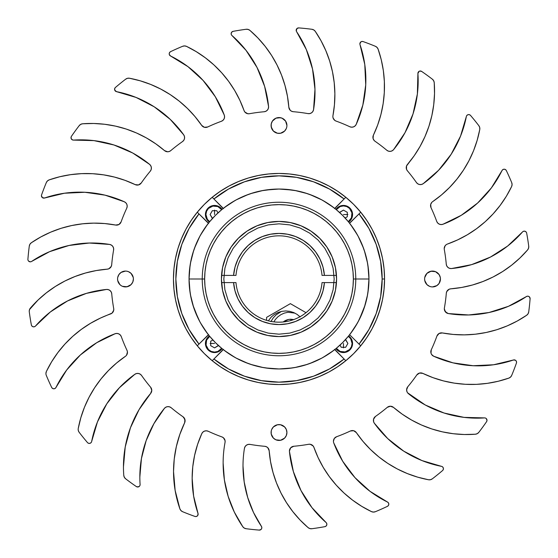 <?xml version="1.0" encoding="UTF-8"?>
<svg xmlns="http://www.w3.org/2000/svg" width="558" height="558" viewBox="0 0 558 558"><rect width="100%" height="100%" fill="white"/><g stroke="black" fill="none" stroke-linecap="round" stroke-linejoin="round"><path stroke-width="0.84" d="M336.062 286.686L336.46 282.599L324.435 282.599L322.984 290.962L320.006 298.907L315.605 306.161L309.934 312.473L303.189 317.628L295.607 321.443L287.454 323.786L279.007 324.575L270.553 323.786L262.399 321.443L254.818 317.628L248.073 312.473L242.402 306.161L238.001 298.907L235.023 290.962L233.572 282.599L235.978 282.599A43.175 43.175 0 0 0 279.007 322.175A43.175 43.175 0 0 0 322.029 282.599L324.435 282.599A45.575 45.575 0 0 1 279.007 324.575A45.575 45.575 0 0 1 233.572 282.599L221.547 282.599L221.945 286.686M222.858 291.729L224.49 297.512M226.332 302.241L229.073 307.66M231.751 311.894L235.553 316.763M238.922 320.327L243.713 324.484M247.571 327.232L253.346 330.538M257.377 332.352L264.373 334.681M267.986 335.504L279.007 336.572L290.021 335.504M293.634 334.681L300.629 332.352M304.661 330.538L310.436 327.232M314.293 324.484L319.085 320.327M322.454 316.763L326.256 311.894M328.934 307.66L331.675 302.241M333.517 297.512L335.149 291.729M221.945 271.314L221.547 275.401L233.572 275.401L235.023 267.038L238.001 259.093L242.402 251.839L248.073 245.527L254.818 240.372L262.399 236.557L270.553 234.214L279.007 233.425L287.454 234.214L295.607 236.557L303.189 240.372L309.934 245.527L315.605 251.839L320.006 259.093L322.984 267.038L324.435 275.401L322.029 275.401A43.175 43.175 0 0 0 279.007 235.825A43.175 43.175 0 0 0 235.978 275.401L233.572 275.401A45.575 45.575 0 0 1 279.007 233.425A45.575 45.575 0 0 1 324.435 275.401L336.46 275.401L336.062 271.314M335.149 266.271L333.517 260.488M331.675 255.759L328.934 250.34M326.256 246.106L322.454 241.237M319.085 237.673L314.293 233.516M310.436 230.768L304.661 227.462M300.629 225.648L293.634 223.319M290.021 222.496L279.007 221.428L267.986 222.496M264.373 223.319L257.377 225.648M253.346 227.462L247.571 230.768M243.713 233.516L238.922 237.673M235.553 241.237L231.751 246.106M229.073 250.34L226.332 255.759M224.49 260.488L222.858 266.271M359.282 319.588L365.085 305.114L367.227 296.549L368.524 287.816L368.957 279A89.957 89.957 0 0 0 279.007 189.043A89.957 89.957 0 0 0 189.05 279A89.957 89.957 0 0 1 279.007 189.043A89.957 89.957 0 0 1 368.957 279L355.767 279L368.957 279L368.524 270.184L367.227 261.451L365.085 252.886L362.114 244.578L358.334 236.599L353.8 229.024L348.541 221.931L342.612 215.395L336.069 209.466L328.983 204.207L321.408 199.666L313.429 195.893L305.114 192.922L296.556 190.773L284.887 189.239M356.318 324.979L353.988 328.69L356.318 324.986M354.295 328.223L354.7 327.602M203.956 328.599L209.466 336.069L215.395 342.605L221.938 348.534L229.031 353.793L236.599 358.334L244.578 362.107L252.893 365.078L261.458 367.227L270.184 368.524L279.007 368.957L287.823 368.524L296.556 367.227L305.114 365.078L313.429 362.107L321.408 358.334L328.983 353.793L336.069 348.534L342.612 342.605L348.541 336.069L353.737 329.074M199.98 321.98L202.275 325.956M198.481 319.092L199.485 321.059L198.481 319.092M283.987 189.183L282.181 189.099M274.759 189.148L277.828 189.05M277.835 189.05L273.008 189.246M274.766 189.148L273.281 189.225M284.999 189.246L284.545 189.218L284.999 189.246M273.022 189.246L261.458 190.773L252.893 192.922L244.578 195.893L236.599 199.666L229.031 204.207L221.938 209.466L215.395 215.395L209.466 221.931L204.207 229.024L199.673 236.599L195.9 244.578L192.922 252.886L190.78 261.451L189.483 270.184L189.05 279L202.24 279A76.76 76.76 0 0 1 279.007 202.24A76.76 76.76 0 0 1 355.767 279A76.76 76.76 0 0 0 279.007 202.24A76.76 76.76 0 0 0 202.24 279L204.64 279A74.36 74.36 0 0 1 279.007 204.64A74.36 74.36 0 0 1 353.367 279L355.767 279L353.367 279L353.005 271.711L351.938 264.492L350.166 257.412L347.704 250.542L344.586 243.944L340.833 237.687L336.488 231.828L331.585 226.415L326.179 221.519L320.32 217.167L314.056 213.421L307.458 210.296L300.588 207.841L293.508 206.069L286.296 204.995L279.007 204.64L271.718 204.995L264.499 206.069L257.419 207.841L250.549 210.296L243.951 213.421L237.687 217.167L231.828 221.519L226.422 226.415L221.519 231.828L217.174 237.687L213.421 243.944L210.303 250.542L207.841 257.412L206.069 264.492L205.002 271.711L204.64 279L205.002 286.289L206.069 293.508L207.841 300.588L210.303 307.458L213.421 314.056L217.174 320.313L221.519 326.172L226.422 331.585L231.828 336.481L237.687 340.833L243.951 344.579L250.549 347.704L257.419 350.159L264.499 351.931L271.718 353.005L279.007 353.36L286.296 353.005L293.508 351.931L300.588 350.159L307.458 347.704L314.056 344.579L320.32 340.833L326.179 336.481L331.585 331.585L336.488 326.172L340.833 320.313L344.586 314.056L347.704 307.458L350.166 300.588L351.938 293.508L353.005 286.289L353.367 279A74.36 74.36 0 0 1 279.007 353.36A74.36 74.36 0 0 1 204.64 279L202.24 279A76.76 76.76 0 0 0 279.007 355.76A76.76 76.76 0 0 0 355.767 279A76.76 76.76 0 0 1 279.007 355.76A76.76 76.76 0 0 1 202.24 279L189.05 279A89.957 89.957 0 0 0 279.007 368.957A89.957 89.957 0 0 0 368.957 279A89.957 89.957 0 0 1 279.007 368.957A89.957 89.957 0 0 1 189.05 279L189.483 287.816L190.78 296.549L192.922 305.114L198.285 318.702M336.572 279A57.572 57.572 0 0 1 279.007 336.572A57.572 57.572 0 0 1 221.435 279A57.572 57.572 0 0 1 279.007 221.428A57.572 57.572 0 0 1 336.572 279L335.47 290.23L332.191 301.034L326.869 310.987L319.713 319.706L310.987 326.869L301.034 332.191L290.237 335.463L279.007 336.572L267.77 335.463L256.973 332.191L247.02 326.869L238.294 319.706L231.138 310.987L225.816 301.034L222.537 290.23L221.435 279L222.537 267.77L225.816 256.966L231.138 247.013L238.294 238.294L247.02 231.131L256.973 225.809L267.77 222.537L279.007 221.428L290.237 222.537L301.034 225.809L310.987 231.131L319.713 238.294L326.869 247.013L332.191 256.966L335.47 267.77L336.572 279M199.018 320.159L199.659 321.387M199.68 321.422L203.37 327.699M354.637 327.699L358.989 320.159M283.457 189.155L279.07 189.043M278.965 189.043L274.55 189.155M357.483 322.956L358.522 321.059L357.49 322.956M198.725 319.588L199.562 321.199M355.272 326.702L354.7 327.595M223.179 349.531A10.553 10.553 0 0 1 222.014 350.919L212.207 360.719L204.374 353.632L197.281 345.793A105.546 105.546 0 0 1 173.454 279A105.546 105.546 0 0 0 197.281 345.793L198.99 344.091A103.146 103.146 0 0 1 198.99 213.909L197.281 212.207L204.374 204.368L212.207 197.281L213.916 198.983A103.146 103.146 0 0 1 344.091 198.983L345.8 197.281L353.639 204.368L360.726 212.207L359.017 213.909A103.146 103.146 0 0 1 382.153 279L384.553 279A105.546 105.546 0 0 1 197.281 345.793L207.088 335.993A10.553 10.553 0 0 1 208.469 334.828M334.828 208.469A10.553 10.553 0 0 1 335.993 207.081L345.8 197.281A105.546 105.546 0 0 1 384.553 279A105.546 105.546 0 0 0 360.726 212.207L359.017 213.909L368.915 228.452L376.197 244.46L380.654 261.479L382.153 279L380.654 296.521L376.197 313.54L368.915 329.548L359.017 344.091L360.726 345.793A105.546 105.546 0 0 0 384.553 279L382.153 279A103.146 103.146 0 0 1 359.017 344.091L360.726 345.793L353.639 353.632L345.8 360.719L335.993 350.919A10.553 10.553 0 0 1 334.828 349.531M350.919 222.007A10.553 10.553 0 0 1 349.538 223.172L359.017 213.909L350.919 222.007M208.469 223.172A10.553 10.553 0 0 1 207.088 222.007L197.281 212.207A105.546 105.546 0 0 1 345.8 197.281A105.546 105.546 0 0 0 212.207 197.281L222.014 207.081A10.553 10.553 0 0 1 223.179 208.469M197.281 212.207A105.546 105.546 0 0 0 173.454 279A105.546 105.546 0 0 1 197.281 212.207M349.538 334.828A10.553 10.553 0 0 1 350.919 335.993L349.538 334.828M334.681 349.322L344.091 359.017L329.555 368.915L313.54 376.197L296.528 380.647L279.007 382.146L261.479 380.647L244.467 376.197L228.452 368.915L213.916 359.017L212.207 360.719A105.546 105.546 0 0 0 345.8 360.719L344.091 359.017A103.146 103.146 0 0 1 213.916 359.017L223.326 349.322M208.685 334.681L198.99 344.091L189.092 329.548L181.81 313.54L177.353 296.521L175.854 279L177.353 261.479L181.81 244.46L189.092 228.452L198.99 213.909L208.685 223.319M223.326 208.678L213.916 198.983L228.452 189.085L244.467 181.803L261.479 177.353L279.007 175.854L296.528 177.353L313.54 181.803L329.555 189.085L344.091 198.983L334.681 208.678M359.017 344.091L350.919 335.993L359.017 344.091M199.924 321.875L194.477 309.781M193.647 307.388L190.445 294.805L193.647 307.388M194.477 248.219L199.924 236.125M207.52 224.393L200.482 235.113M193.647 250.612L190.445 263.195L193.647 250.612M190.069 265.482L189.05 279M189.05 279.133L190.069 292.518M200.482 322.887L207.52 333.607M358.083 236.125L363.53 248.219M364.36 250.612L367.562 263.195L364.36 250.612M363.53 309.781L358.083 321.875M321.875 358.083L309.781 363.523M307.395 364.36L294.805 367.555L307.395 364.36M248.226 363.523L236.132 358.083M224.4 350.487L235.12 357.525M250.612 364.36L263.202 367.555L250.612 364.36M265.489 367.931L278.986 368.957M279.139 368.957L292.518 367.931M322.887 357.525L333.614 350.487M350.487 333.607L357.525 322.887M364.36 307.388L367.562 294.805L364.36 307.388M367.938 292.518L368.957 279.014M368.957 278.867L367.938 265.482M357.525 235.113L350.487 224.393M333.614 207.513L322.887 200.475M321.875 199.917L309.781 194.477M307.395 193.64L294.805 190.445L307.395 193.64M292.518 190.069L279.021 189.043M278.867 189.043L265.489 190.069M263.202 190.445L250.612 193.64L263.202 190.445M248.226 194.477L236.132 199.917M235.12 200.475L224.4 207.513M334.179 279L333.119 268.238L329.973 257.887L324.875 248.345L318.018 239.989L309.655 233.125L300.12 228.027L289.769 224.888L279.007 223.828L268.238 224.888L257.894 228.027L248.352 233.125L239.989 239.989L233.132 248.345L228.034 257.887L224.895 268.238L223.835 279L224.895 289.762L228.034 300.113L233.132 309.655L239.989 318.011L248.352 324.875L257.894 329.973L268.238 333.112L279.007 334.172L289.769 333.112L300.12 329.973L309.655 324.875L318.018 318.011L324.875 309.655L329.973 300.113L333.119 289.762L334.179 279M212.047 360.587L220.368 366.759L229.247 372.081L238.615 376.51L248.366 380.005L258.41 382.516L268.656 384.037L279.007 384.546L289.351 384.037L299.597 382.516L309.641 380.005L319.392 376.51L328.76 372.081L337.639 366.759L345.96 360.587M360.594 345.96L366.759 337.639L372.088 328.753L376.517 319.392L380.005 309.641L382.523 299.59L384.043 289.344L384.553 279L384.043 268.656L382.523 258.41L380.005 248.359L376.517 238.608L372.088 229.247L366.759 220.361L360.594 212.04M345.96 197.413L337.639 191.241L328.76 185.919L319.392 181.489L309.641 177.995L299.597 175.484L289.351 173.963L279.007 173.454L268.656 173.963L258.41 175.484L248.366 177.995L238.615 181.489L229.247 185.919L220.368 191.241L212.047 197.413M197.413 212.04L191.248 220.361L185.919 229.247L181.489 238.608L178.002 248.359L175.484 258.41L173.963 268.656L173.454 279L173.963 289.344L175.484 299.59L178.002 309.641L181.489 319.392L185.919 328.753L191.248 337.639L197.413 345.96M300.183 316.923L297.093 314.384L293.571 312.501L289.741 311.343L285.766 310.946L281.79 311.343L277.961 312.501L274.438 314.384L271.348 316.923L268.293 320.829M270.895 321.631L273.155 317.997L276.077 314.879L281.455 311.413M294.952 313.136L287.97 312.264L284.308 313.115L280.876 314.67L277.821 316.86L275.247 319.608L273.957 321.882M266.584 320.355L266.584 317.383L290.376 303.643L306.021 312.682M271.09 125.48A7.917 7.917 0 0 1 279.007 117.564A7.917 7.917 0 0 1 286.917 125.48A7.917 7.917 0 0 1 279.007 133.397A7.917 7.917 0 0 1 271.09 125.48L271.69 128.507L273.406 131.074L271.237 127.022L271.237 123.932L272.423 121.079L271.69 122.446M117.564 279A7.917 7.917 0 0 1 125.48 271.083A7.917 7.917 0 0 1 133.397 279L133.243 277.459L133.397 279A7.917 7.917 0 0 1 125.48 286.917A7.917 7.917 0 0 1 117.564 279L117.717 280.541L117.564 279M271.09 432.52A7.917 7.917 0 0 1 279.007 424.603A7.917 7.917 0 0 1 286.917 432.52L286.317 429.493L284.601 426.926L286.317 429.493L286.917 432.52A7.917 7.917 0 0 1 279.007 440.436A7.917 7.917 0 0 1 271.09 432.52L271.237 430.978L271.237 434.068L273.406 438.121L271.69 435.554M424.61 279A7.917 7.917 0 0 1 432.527 271.083A7.917 7.917 0 0 1 440.443 279L440.29 277.459L440.443 279A7.917 7.917 0 0 1 432.527 286.917A7.917 7.917 0 0 1 424.61 279L424.764 280.541L424.61 279M446.128 244.753L445.103 245.806L444.217 248.582A4.799 4.799 0 0 0 444.294 249.426A167.916 167.916 0 0 1 446.267 264.199A167.916 167.916 0 0 0 444.294 249.426A4.799 4.799 0 0 1 447.425 244.055L457.651 239.884L467.423 234.73L476.644 228.641L485.23 221.686L476.644 228.641M431.006 207.653A167.916 167.916 0 0 1 436.733 221.414A167.916 167.916 0 0 0 431.006 207.653L430.692 204.458L431.006 207.653A4.799 4.799 0 0 1 432.638 201.654L441.441 194.979L432.638 201.654A112.73 112.73 0 0 0 479.761 129.512L479.713 127.51L478.855 125.703A4.799 4.799 0 0 1 479.761 129.512L477.181 140.253L473.568 150.695L468.943 160.725L463.363 170.26L456.876 179.202L449.546 187.467L441.441 194.979L449.546 187.467L456.876 179.202M406.524 169.297L407.361 170.741A167.916 167.916 0 0 1 416.456 182.557A167.916 167.916 0 0 0 407.361 170.741A4.799 4.799 0 0 1 407.389 164.526L406.531 165.984L406.524 169.297L406.531 165.984L414.162 155.801L407.389 164.526A112.73 112.73 0 0 0 434.229 82.647L434.522 93.688L433.726 104.709L431.864 115.597L428.942 126.248L424.987 136.571L420.048 146.447L414.162 155.801L420.048 146.447L424.987 136.571L428.942 126.248L431.864 115.597L433.726 104.709L434.522 93.688L434.229 82.647L433.664 80.722L432.366 79.201A4.799 4.799 0 0 1 434.229 82.647M419.191 71.278L417.907 73.398A2.399 2.399 0 0 0 417.914 73.565A2.399 2.399 0 0 1 421.667 71.424A251.874 251.874 0 0 1 432.366 79.201A251.874 251.874 0 0 0 421.667 71.424L419.797 71.054M374.969 141.209A167.916 167.916 0 0 1 386.813 150.262A167.916 167.916 0 0 0 374.969 141.209L374.111 140.442L374.969 141.209A4.799 4.799 0 0 1 373.386 135.196L377.668 125.013L380.933 114.46L383.151 103.635L380.933 114.46M360.147 42.729L360.893 41.878L359.875 43.838A2.399 2.399 0 0 0 360.008 44.612A2.399 2.399 0 0 1 363.077 41.571A251.874 251.874 0 0 1 375.429 46.314A4.799 4.799 0 0 1 378.115 49.16A112.73 112.73 0 0 1 373.386 135.196L373.051 138.419L374.111 140.442M333.74 119.314L333.091 118.003L334.751 120.368L336.035 121.065A167.916 167.916 0 0 1 349.817 126.75A167.916 167.916 0 0 0 336.035 121.065A4.799 4.799 0 0 1 332.952 115.673L334.451 104.723L334.877 93.688L334.214 82.661L332.477 71.745L329.68 61.059L332.477 71.745M313.561 109.661L312.899 111.426L311.601 112.793L309.885 113.56L308.002 113.609A167.916 167.916 0 0 0 293.215 111.691A167.916 167.916 0 0 1 308.002 113.609A4.799 4.799 0 0 0 313.561 109.661L314.97 89.294L313.561 109.661A108.266 108.266 0 0 0 296.584 31.632L296.277 30.997L296.584 31.632A2.399 2.399 0 0 1 298.76 27.907A251.874 251.874 0 0 1 311.915 29.288A4.799 4.799 0 0 1 315.256 31.339A112.73 112.73 0 0 1 332.952 115.673A4.799 4.799 0 0 0 332.868 116.552L333.091 118.003M246.015 50.318L257.043 67.504L264.645 86.448L268.558 106.487A108.266 108.266 0 0 0 231.961 35.51L246.015 50.318L231.961 35.51A2.399 2.399 0 0 1 233.098 31.346A251.874 251.874 0 0 1 246.169 29.274A4.799 4.799 0 0 1 249.921 30.397A112.73 112.73 0 0 1 288.842 107.276L287.454 96.311L285.005 85.541L281.518 75.058L277.012 64.972L271.551 55.368L265.169 46.349L257.935 38L249.921 30.397L248.164 29.435L246.169 29.274L248.164 29.435M169.297 54.489L170.546 55.981A2.399 2.399 0 0 1 170.567 51.664A251.874 251.874 0 0 1 182.654 46.286A4.799 4.799 0 0 1 186.567 46.391A112.73 112.73 0 0 1 244.055 110.582L244.885 112.046L247.745 113.713L244.885 112.046L244.055 110.582L239.884 100.349L234.73 90.577L228.647 81.356L221.686 72.777L228.647 81.356M114.585 89.301L114.802 88.297L114.725 90.11L116.517 91.651A2.399 2.399 0 0 1 115.422 87.473A251.874 251.874 0 0 1 125.703 79.152A4.799 4.799 0 0 1 129.512 78.246A112.73 112.73 0 0 1 201.661 125.362L194.979 116.559L201.661 125.362A4.799 4.799 0 0 0 207.653 126.994A167.916 167.916 0 0 1 221.421 121.267A167.916 167.916 0 0 0 207.653 126.994L204.354 127.28L201.661 125.362M132.699 152.997L113.923 144.975L132.699 152.997L149.635 164.401A108.266 108.266 0 0 0 73.565 140.093L72.603 139.96L73.565 140.093A2.399 2.399 0 0 1 71.424 136.34A251.874 251.874 0 0 1 79.201 125.641A4.799 4.799 0 0 1 82.647 123.778A112.73 112.73 0 0 1 164.526 150.618L155.801 143.845L164.526 150.618A4.799 4.799 0 0 0 170.748 150.639A167.916 167.916 0 0 1 182.557 141.544A167.916 167.916 0 0 0 170.748 150.639L169.29 151.483L170.748 150.639M70.608 174.661L81.608 173.643L70.608 174.661L59.755 176.746L49.167 179.885L47.451 180.925L46.321 182.578A251.874 251.874 0 0 0 41.578 194.923A2.399 2.399 0 0 0 41.438 195.725L42.443 197.678L44.619 197.992A2.399 2.399 0 0 1 41.578 194.923A251.874 251.874 0 0 1 46.321 182.578A4.799 4.799 0 0 1 49.167 179.885A112.73 112.73 0 0 1 135.203 184.621L125.02 180.339L114.467 177.074L103.642 174.856L114.467 177.074M31.06 261.702L31.639 261.423A2.399 2.399 0 0 1 27.907 259.24A251.874 251.874 0 0 1 29.288 246.085A4.799 4.799 0 0 1 31.346 242.751A112.73 112.73 0 0 1 115.673 225.055L104.73 223.556L93.688 223.13L82.661 223.793L71.752 225.53L82.661 223.793M50.325 311.985L67.504 300.964L86.455 293.355L106.494 289.449A108.266 108.266 0 0 0 35.517 326.039L50.325 311.985L35.517 326.039A2.399 2.399 0 0 1 31.353 324.902A251.874 251.874 0 0 1 29.281 311.838A4.799 4.799 0 0 1 30.397 308.086A112.73 112.73 0 0 1 107.276 269.165L96.318 270.546L85.541 272.995L75.065 276.489L64.972 280.988L55.375 286.456L46.356 292.838L38 300.071L29.539 309.544L30.397 308.086M57.865 352.579L64.923 344.084L57.865 352.579L51.671 361.73L46.398 371.44L45.923 373.518A4.799 4.799 0 0 0 46.286 375.353A251.874 251.874 0 0 0 51.671 387.433L52.55 388.431L53.819 388.8L55.096 388.445L55.988 387.461A2.399 2.399 0 0 1 51.671 387.433A251.874 251.874 0 0 1 46.286 375.353A4.799 4.799 0 0 1 46.398 371.44A112.73 112.73 0 0 1 110.582 313.945L112.046 313.122L113.713 310.255L112.046 313.122L100.356 318.116L90.584 323.27L81.363 329.359L72.784 336.314L81.363 329.359M138.426 373.469L140.184 374.146L141.551 375.443A167.916 167.916 0 0 0 150.646 387.259L151.776 390.37L150.646 387.259A167.916 167.916 0 0 1 141.551 375.443A4.799 4.799 0 0 0 134.827 374.299L119.433 387.712L134.827 374.299L136.543 373.525L138.426 373.469L136.543 373.525L134.827 374.299A108.266 108.266 0 0 0 91.658 441.483L97.455 421.911L106.822 403.769L97.455 421.911L91.658 441.483A2.399 2.399 0 0 1 87.48 442.578A251.874 251.874 0 0 1 79.159 432.297A4.799 4.799 0 0 1 78.246 428.488A112.73 112.73 0 0 1 125.369 356.346L116.566 363.021L125.369 356.346A4.799 4.799 0 0 0 127.001 350.347A167.916 167.916 0 0 1 121.274 336.586A167.916 167.916 0 0 0 127.001 350.347L127.44 351.972L126.568 355.167M123.457 466.865A112.73 112.73 0 0 1 150.618 393.474L139.019 409.712L130.467 427.735L125.222 446.993L123.457 466.865A112.73 112.73 0 0 0 123.778 475.353A112.73 112.73 0 0 1 123.457 466.865M137.603 486.995L139.423 486.276L138.265 486.932L136.347 486.576A251.874 251.874 0 0 1 125.641 478.799A251.874 251.874 0 0 0 136.347 486.576A2.399 2.399 0 0 0 140.093 484.435L140.051 485.104L140.093 484.435A108.266 108.266 0 0 1 164.408 408.372A4.799 4.799 0 0 1 171.194 407.738A167.916 167.916 0 0 0 183.038 416.791A4.799 4.799 0 0 1 184.621 422.804L179.822 434.445L176.349 446.553L179.822 434.445M196.256 516.506L195.586 516.562L196.883 516.269L197.825 515.334L197.999 513.388A2.399 2.399 0 0 1 194.93 516.429A251.874 251.874 0 0 1 182.578 511.686A4.799 4.799 0 0 1 179.892 508.84A112.73 112.73 0 0 1 184.621 422.804L184.935 419.504L183.038 416.791A167.916 167.916 0 0 1 171.194 407.738L169.541 406.831L167.665 406.636L165.865 407.18L167.665 406.636M193.626 496.083L192.154 478.29L192.761 466.802L194.589 455.44L192.761 466.802L192.154 478.29L193.626 496.083L197.999 513.388A108.266 108.266 0 0 1 201.794 433.622A4.799 4.799 0 0 1 208.19 431.25L206.355 430.811L204.5 431.104L202.896 432.094L201.794 433.622L197.609 444.342L201.794 433.622L202.896 432.094L204.5 431.104L206.355 430.811L208.19 431.25A167.916 167.916 0 0 0 221.972 436.935A4.799 4.799 0 0 1 225.055 442.327L225.076 440.646L225.055 442.327A112.73 112.73 0 0 0 223.13 463.098A112.73 112.73 0 0 1 225.055 442.327M261.828 527.631L261.423 526.368A108.266 108.266 0 0 1 244.446 448.339A4.799 4.799 0 0 1 250.005 444.391A167.916 167.916 0 0 0 264.792 446.309A4.799 4.799 0 0 1 269.165 450.725L270.553 461.689L273.001 472.459L276.489 482.942L280.995 493.028L286.463 502.632L292.838 511.651L300.071 520L308.086 527.603A112.73 112.73 0 0 1 269.165 450.725L267.791 447.711L266.417 446.749L267.791 447.711M324.909 526.654A251.874 251.874 0 0 1 311.838 528.726A251.874 251.874 0 0 0 324.909 526.654L325.544 526.438L324.909 526.654A2.399 2.399 0 0 0 326.046 522.49L311.992 507.682L326.046 522.49A108.266 108.266 0 0 1 289.449 451.513A4.799 4.799 0 0 1 293.801 446.26A167.916 167.916 0 0 0 308.581 444.287A4.799 4.799 0 0 1 313.952 447.418L313.122 445.954L310.262 444.287L313.122 445.954L313.952 447.418L318.123 457.651L323.277 467.423L329.359 476.644L336.321 485.223L329.359 476.644M370.052 491.347L354.958 477.606L342.71 461.271L354.958 477.606L370.052 491.347L387.461 502.019A2.399 2.399 0 0 1 387.44 506.336L388.431 505.457L388.807 504.181L388.445 502.904L387.461 502.019A108.266 108.266 0 0 1 333.747 442.926A4.799 4.799 0 0 1 336.586 436.733A167.916 167.916 0 0 0 350.354 431.006A4.799 4.799 0 0 1 356.353 432.638L363.028 441.441L356.353 432.638A112.73 112.73 0 0 0 428.495 479.754L430.497 479.706L432.304 478.848A4.799 4.799 0 0 1 428.495 479.754L417.754 477.181L407.312 473.561L397.275 468.943L387.74 463.363L378.798 456.876L370.533 449.546L363.028 441.441L370.533 449.546L378.798 456.876M442.585 470.527A251.874 251.874 0 0 1 432.304 478.848A251.874 251.874 0 0 0 442.585 470.527L443.024 470.024L442.585 470.527A2.399 2.399 0 0 0 441.49 466.349L421.911 460.552L403.769 451.178L421.911 460.552L441.49 466.349A108.266 108.266 0 0 1 374.306 423.173A4.799 4.799 0 0 1 375.45 416.456L373.546 419.239L373.637 421.848L374.306 423.173L387.712 438.574L374.306 423.173L373.637 421.848L373.546 419.239L375.45 416.456A167.916 167.916 0 0 0 387.259 407.361A4.799 4.799 0 0 1 393.481 407.382L402.206 414.155L393.481 407.382A112.73 112.73 0 0 0 475.36 434.222L464.319 434.515L453.298 433.726L442.41 431.857L431.752 428.935L421.436 424.987L411.553 420.041L402.206 414.155L411.553 420.041L421.436 424.987L431.752 428.935L442.41 431.857L453.298 433.726L464.319 434.515L475.36 434.222L477.278 433.657L478.806 432.359A4.799 4.799 0 0 1 475.36 434.222M487.001 420.404L486.276 418.584L487.001 420.404L486.583 421.66A251.874 251.874 0 0 1 478.806 432.359A251.874 251.874 0 0 0 486.583 421.66A2.399 2.399 0 0 0 484.442 417.907L464.033 417.377L444.084 413.025L464.033 417.377L484.442 417.907A108.266 108.266 0 0 1 408.372 393.599A4.799 4.799 0 0 1 407.738 386.806A167.916 167.916 0 0 0 416.791 374.962A4.799 4.799 0 0 1 422.804 373.379L432.987 377.661L443.54 380.926L454.365 383.144L443.54 380.926M516.513 361.751L516.562 362.421L516.276 361.124L515.341 360.182L513.388 360.008A108.266 108.266 0 0 1 433.629 356.206A4.799 4.799 0 0 1 431.257 349.817A167.916 167.916 0 0 0 436.935 336.035A4.799 4.799 0 0 1 442.334 332.945L453.277 334.444L464.319 334.87L475.346 334.207L486.255 332.47L475.346 334.207M527.631 296.172L526.368 296.577A108.266 108.266 0 0 1 448.339 313.561A4.799 4.799 0 0 1 444.398 307.995A167.916 167.916 0 0 0 446.316 293.215A167.916 167.916 0 0 1 444.398 307.995A4.799 4.799 0 0 0 444.321 308.825L445.465 311.929L448.339 313.561L468.706 314.97L488.975 312.529L508.429 306.321L488.975 312.529L468.706 314.97L448.339 313.561L446.756 313.003L444.614 310.478M507.682 246.015L490.503 257.036L471.552 264.645L451.513 268.551A108.266 108.266 0 0 0 522.49 231.961L507.682 246.015L522.49 231.961A2.399 2.399 0 0 1 526.661 233.098A251.874 251.874 0 0 1 528.726 246.162A4.799 4.799 0 0 1 527.61 249.914A112.73 112.73 0 0 1 450.731 288.835L461.689 287.454L472.466 285.005L482.942 281.511L493.035 277.012L502.632 271.544L511.651 265.162L520.007 257.929L527.61 249.914L528.565 248.157L528.726 246.162L528.565 248.157M508.429 306.321L526.368 296.577A2.399 2.399 0 0 1 530.1 298.76A251.874 251.874 0 0 1 528.719 311.915A4.799 4.799 0 0 1 526.661 315.249A112.73 112.73 0 0 1 442.334 332.945L439.069 333.496L436.935 336.035A167.916 167.916 0 0 1 431.257 349.817L431.006 353.193L431.571 354.442L433.629 356.206L452.936 362.84L433.629 356.206L431.571 354.442M452.936 362.84L473.149 365.727L493.537 364.772L513.388 360.008A2.399 2.399 0 0 1 516.429 363.077A251.874 251.874 0 0 1 511.686 375.422A4.799 4.799 0 0 1 508.847 378.115A112.73 112.73 0 0 1 422.804 373.379L419.511 373.065L416.791 374.962A167.916 167.916 0 0 1 407.738 386.806L406.622 389.889L407.082 391.939M387.259 407.361L390.377 406.224L387.259 407.361A167.916 167.916 0 0 1 375.45 416.456M356.353 432.638L353.653 430.72L350.354 431.006A167.916 167.916 0 0 1 336.586 436.733L334.305 438.49L333.433 441.239A4.799 4.799 0 0 0 333.747 442.926L342.71 461.271M375.353 511.714L373.386 512.077L375.353 511.714A251.874 251.874 0 0 0 387.44 506.336A251.874 251.874 0 0 1 375.353 511.714A4.799 4.799 0 0 1 371.44 511.609A112.73 112.73 0 0 1 313.952 447.418M310.262 444.287L308.581 444.287A167.916 167.916 0 0 1 293.801 446.26L290.683 447.802L289.428 451.038L290.683 447.802M311.838 528.726A4.799 4.799 0 0 1 308.086 527.603L309.843 528.565L311.838 528.726L309.843 528.565M266.417 446.749L264.792 446.309A167.916 167.916 0 0 1 250.005 444.391L248.122 444.44L246.406 445.207L245.108 446.574L244.446 448.339A108.266 108.266 0 0 0 243.002 465.951L244.188 481.917L247.71 497.534L244.188 481.917L243.002 465.951M247.71 497.534L253.499 512.46L261.423 526.368A2.399 2.399 0 0 1 259.247 530.093A251.874 251.874 0 0 1 246.092 528.712A4.799 4.799 0 0 1 242.751 526.661A112.73 112.73 0 0 1 223.13 463.098L224.386 479.922L223.13 463.098M225.076 440.646L223.43 437.772L221.972 436.935A167.916 167.916 0 0 1 208.19 431.25M125.641 478.799A4.799 4.799 0 0 1 123.778 475.353L124.343 477.278L125.641 478.799M150.646 387.259A4.799 4.799 0 0 1 150.618 393.474L151.776 390.37M66.653 370.052L80.401 354.951L96.729 342.703L80.401 354.951L66.653 370.052L55.988 387.461A108.266 108.266 0 0 1 115.074 333.74A4.799 4.799 0 0 1 121.274 336.586L120.291 334.974L118.763 333.872L116.936 333.433L115.074 333.74L116.936 333.433L118.763 333.872L120.291 334.974M113.713 310.255L113.713 308.574A167.916 167.916 0 0 1 111.739 293.801A167.916 167.916 0 0 0 113.713 308.574A4.799 4.799 0 0 1 110.582 313.945M111.209 291.987L110.024 290.53L108.364 289.63L106.494 289.449A4.799 4.799 0 0 1 111.739 293.801L111.209 291.987L111.739 293.801M111.258 266.41L111.691 264.785A167.916 167.916 0 0 1 113.609 250.005A167.916 167.916 0 0 0 111.691 264.785A4.799 4.799 0 0 1 107.276 269.165L108.908 268.747L111.258 266.41L110.289 267.784M109.668 244.439A4.799 4.799 0 0 1 113.609 250.005L113.567 248.122L112.8 246.399L111.426 245.108L109.668 244.439L89.301 243.03L69.032 245.471L89.301 243.03L109.668 244.439A108.266 108.266 0 0 0 31.639 261.423L49.578 251.679L69.032 245.471M121.072 221.965A4.799 4.799 0 0 1 115.673 225.055L118.938 224.504L121.072 221.965A167.916 167.916 0 0 1 126.75 208.183L127.196 206.355L126.903 204.493L125.913 202.889L124.378 201.794A4.799 4.799 0 0 1 126.75 208.183A167.916 167.916 0 0 0 121.072 221.965M105.071 195.161L84.858 192.273L64.47 193.228L44.619 197.992A108.266 108.266 0 0 1 124.378 201.794L105.071 195.161L124.378 201.794L125.913 202.889L126.903 204.493L127.196 206.355L126.75 208.183M141.216 183.038A4.799 4.799 0 0 1 135.203 184.621L138.496 184.935L141.216 183.038A167.916 167.916 0 0 1 150.269 171.194A167.916 167.916 0 0 0 141.216 183.038L138.496 184.935L136.822 185.068M149.635 164.401A4.799 4.799 0 0 1 150.269 171.194L151.169 169.541L151.364 167.665L150.827 165.859L149.635 164.401M136.096 97.448L154.238 106.822L136.096 97.448L116.517 91.651A108.266 108.266 0 0 1 183.701 134.827A4.799 4.799 0 0 1 182.557 141.544L183.854 140.184L184.531 138.426L184.475 136.543L183.701 134.827L170.295 119.426L183.701 134.827L184.475 136.543M187.955 66.653L203.049 80.394L215.297 96.729L203.049 80.394L187.955 66.653L170.546 55.981A108.266 108.266 0 0 1 224.267 115.074A4.799 4.799 0 0 1 221.421 121.267L223.026 120.284L224.135 118.763L224.567 116.929L224.267 115.074L224.567 116.929L224.135 118.763M247.745 113.713L249.426 113.713A167.916 167.916 0 0 1 264.206 111.739A167.916 167.916 0 0 0 249.426 113.713A4.799 4.799 0 0 1 244.055 110.582M266.013 111.209L267.477 110.024L268.37 108.364L268.558 106.487A4.799 4.799 0 0 1 264.206 111.739L266.013 111.209L264.206 111.739M291.59 111.251L293.215 111.691A4.799 4.799 0 0 1 288.842 107.276L290.216 110.289L291.59 111.251L290.216 110.289M362.846 105.071L365.734 84.858L364.779 64.463L360.008 44.612A108.266 108.266 0 0 1 356.213 124.378A4.799 4.799 0 0 1 349.817 126.75L351.652 127.189L353.514 126.896L355.111 125.906L356.213 124.378L362.846 105.071L356.213 124.378L355.111 125.906L353.514 126.896L351.652 127.189L349.817 126.75M413.025 113.923L405.003 132.692L393.599 149.628A4.799 4.799 0 0 1 386.813 150.262L388.466 151.169L390.342 151.364L392.141 150.82L393.599 149.628A108.266 108.266 0 0 0 417.914 73.565L417.377 93.974L413.025 113.923L417.377 93.974M478.855 125.703A251.874 251.874 0 0 0 470.527 115.422A251.874 251.874 0 0 1 478.855 125.703A251.874 251.874 0 0 0 470.527 115.422L470.024 114.976L470.527 115.422A2.399 2.399 0 0 0 466.349 116.517L460.552 136.089L451.185 154.231L460.552 136.089L466.349 116.517A108.266 108.266 0 0 1 423.18 183.701A4.799 4.799 0 0 1 416.456 182.557L417.823 183.854L419.581 184.531L421.464 184.475L423.18 183.701L438.581 170.288L423.18 183.701L421.464 184.475M491.354 187.948L477.613 203.049L461.278 215.297L477.613 203.049L491.354 187.948L502.019 170.539A2.399 2.399 0 0 1 506.336 170.567L505.457 169.569L504.188 169.2L502.911 169.555L502.019 170.539A108.266 108.266 0 0 1 442.933 224.26A4.799 4.799 0 0 1 436.733 221.414L437.716 223.026L439.244 224.128L441.071 224.567L442.933 224.26L441.071 224.567L439.244 224.128M511.721 182.647L512.084 184.614L511.721 182.647A251.874 251.874 0 0 0 506.336 170.567A251.874 251.874 0 0 1 511.721 182.647A4.799 4.799 0 0 1 511.609 186.56A112.73 112.73 0 0 1 447.425 244.055M446.798 266.013L447.983 267.47L449.643 268.37L451.513 268.551A4.799 4.799 0 0 1 446.267 264.199L446.798 266.013L446.267 264.199M522.999 231.521L524.269 231.138L525.545 231.486L524.269 231.138L522.999 231.521M526.445 232.463L525.545 231.486M447.718 290.216L446.749 291.59L449.099 289.253L450.731 288.835A4.799 4.799 0 0 0 446.316 293.215L446.749 291.59M528.3 296.242L529.444 296.912L528.3 296.242M526.661 315.249L517.245 321.024L507.306 325.851L496.948 329.68L486.255 332.47L496.948 329.68L507.306 325.851L517.245 321.024L526.661 315.249L528.049 313.798L528.719 311.915A251.874 251.874 0 0 0 530.1 298.76L529.444 296.912M516.562 362.421L516.429 363.077L516.562 362.421M487.406 383.339L476.399 384.357L465.351 384.295L476.399 384.357L487.406 383.339L498.252 381.254L508.847 378.115L510.556 377.075L511.686 375.422A251.874 251.874 0 0 0 516.429 363.077M485.104 417.956L485.739 418.186L485.104 417.956M443.087 467.471L443.422 468.755L443.087 467.471L442.117 466.565M373.386 512.077L371.44 511.609L361.73 506.336L371.44 511.609L373.386 512.077M352.586 500.142L344.084 493.084L336.321 485.223L344.084 493.084L352.586 500.142L361.73 506.336M289.449 451.513L293.362 471.552L300.964 490.496L293.362 471.552L289.449 451.513A4.799 4.799 0 0 1 289.428 451.038M326.486 522.992L326.869 524.262L326.521 525.545L326.869 524.262L326.486 522.992M261.758 528.293L261.088 529.437L261.758 528.293M195.586 516.562L194.93 516.429L195.586 516.562M175.142 490.461L173.538 471.545L174.242 458.969L173.538 471.545L175.142 490.461L179.892 508.84L180.931 510.549L182.578 511.686A251.874 251.874 0 0 0 194.93 516.429M164.408 408.372L153.903 423.689L146.168 440.576L153.903 423.689L164.408 408.372L165.865 407.18M140.051 485.104L139.814 485.732L140.051 485.104M90.529 443.087L89.245 443.422L90.529 443.087L91.442 442.117M87.983 443.024L89.245 443.422M79.159 432.297L78.42 430.922L79.159 432.297A251.874 251.874 0 0 0 87.48 442.578M101.131 378.798L108.461 370.533L116.566 363.021L108.461 370.533L101.131 378.798L94.644 387.74L89.064 397.275L84.439 407.305L80.826 417.747L78.246 428.488A4.799 4.799 0 0 0 78.162 429.381L78.42 430.922M64.923 344.084L72.784 336.314L64.923 344.084M35.008 326.479L33.738 326.862L32.462 326.514L33.738 326.862L35.008 326.479M31.562 325.537L32.462 326.514M29.239 311.211L29.539 309.544L29.239 311.211A4.799 4.799 0 0 0 29.281 311.838A251.874 251.874 0 0 0 31.353 324.902M28.646 261.165L30.425 261.828M27.984 260.07L28.242 260.663M31.346 242.751L40.762 236.976L50.701 232.149L61.066 228.32L71.752 225.53L61.066 228.32L50.701 232.149L40.762 236.976L31.346 242.751L29.958 244.202L29.288 246.085A251.874 251.874 0 0 0 27.907 259.24A2.399 2.399 0 0 0 27.9 259.428M81.608 173.643L92.656 173.705L81.608 173.643M113.923 144.975L93.974 140.623L113.923 144.975M71.005 137.7L71.11 136.989L71.201 138.656L72.603 139.96M82.647 123.778L93.695 123.485L104.709 124.274L115.604 126.143L126.254 129.065L136.571 133.013L146.454 137.959L155.801 143.845L146.454 137.959L136.571 133.013L126.254 129.065L115.604 126.143L104.709 124.274L93.695 123.485L82.647 123.778L80.729 124.343L79.201 125.641A251.874 251.874 0 0 0 71.424 136.34L71.11 136.989M167.63 151.776L169.29 151.483L167.63 151.776L164.526 150.618M114.802 88.297L115.422 87.473L114.802 88.297M179.209 101.124L187.474 108.454L194.979 116.559L187.474 108.454L179.209 101.124L170.267 94.637L160.732 89.057L150.695 84.439L140.253 80.819L129.512 78.246L127.51 78.294L125.703 79.152A251.874 251.874 0 0 0 115.422 87.473M182.654 46.286L184.621 45.923L186.567 46.391L196.276 51.664L186.567 46.391L184.621 45.923L182.654 46.286A251.874 251.874 0 0 0 170.567 51.664L169.569 52.55L169.2 53.833M205.421 57.858L213.923 64.916L221.686 72.777L213.923 64.916L205.421 57.858L196.276 51.664M231.354 34.701L231.138 33.703L231.354 34.701M314.97 89.294L312.529 69.025L314.97 89.294M296.277 30.997L296.947 28.535L296.277 30.997M315.256 31.339L321.031 40.755L325.851 50.694L329.68 61.059L325.851 50.694L321.031 40.755L315.256 31.339L313.805 29.958L311.915 29.288A251.874 251.874 0 0 0 298.76 27.907L296.947 28.535M360.893 41.878L361.947 41.459L360.893 41.878M383.346 70.601L384.364 81.601L384.295 92.649L384.364 81.601L383.346 70.601L381.26 59.755L378.115 49.16L377.075 47.451L375.429 46.314A251.874 251.874 0 0 0 363.077 41.571L361.947 41.459M467.478 114.913L468.762 114.578L467.478 114.913L466.572 115.883M512.084 184.614L511.609 186.56L506.343 196.27L511.609 186.56L512.084 184.614M500.142 205.421L493.084 213.916L485.23 221.686L493.084 213.916L500.142 205.421L506.343 196.27M277.459 133.243L280.548 133.243L277.459 133.243L273.406 131.074M284.601 131.074L286.317 128.507L284.601 131.074L280.548 133.243M286.77 127.022L286.317 128.507M286.317 122.446L285.584 121.079L286.917 125.48M280.548 117.717L275.973 118.163L279.007 117.564L282.034 118.163L285.584 121.079M118.903 283.401L119.886 284.601L117.717 280.541M121.086 285.584L119.886 284.601M125.48 286.917L128.507 286.317L131.081 284.601L127.029 286.763L122.453 286.317M133.243 280.541L133.397 279L132.797 282.027L131.081 284.601M131.081 273.399L128.507 271.683L131.081 273.399L133.243 277.459M127.029 271.237L128.507 271.683M122.453 271.683L121.086 272.416L125.48 271.083M277.459 440.283L280.548 440.283L275.973 439.837L273.406 438.121M285.584 436.921L286.317 435.554L284.601 438.121L280.548 440.283M280.548 424.757L277.459 424.757L280.548 424.757L284.601 426.926M273.406 426.926L271.69 429.493L273.406 426.926L277.459 424.757M426.926 284.601L429.5 286.317L426.926 284.601L424.764 280.541M430.978 286.763L429.5 286.317M435.554 286.317L436.921 285.584L432.527 286.917M440.29 280.541L440.443 279L439.111 283.401L436.921 285.584M436.921 272.416L435.554 271.683L439.111 274.599L440.29 277.459M432.527 271.083L429.5 271.683L426.926 273.399L430.978 271.237L435.554 271.683M528.726 246.162A251.874 251.874 0 0 0 526.661 233.098M461.278 215.297L442.933 224.26M430.692 204.458L431.766 202.421M470.024 114.976L468.762 114.578M451.185 154.231L438.581 170.288M383.151 103.635L384.295 92.649M296.584 31.632L306.328 49.571L312.529 69.025M246.169 29.274A251.874 251.874 0 0 0 233.098 31.346L231.696 32.169L231.138 33.703M215.297 96.729L224.267 115.074M154.238 106.822L170.295 119.426M73.565 140.093L93.974 140.623M103.642 174.856L92.656 173.705M96.729 342.703L115.074 333.74M106.822 403.769L119.433 387.712M139.423 486.276L139.814 485.732M140.093 484.435A108.266 108.266 0 0 1 139.842 477.041L141.439 458.536L146.168 440.576M183.038 416.791L184.231 417.977L185.075 421.178M176.349 446.553L174.242 458.969M194.589 455.44L197.609 444.342M224.386 479.922L228.145 496.362L234.311 512.063L242.751 526.661L244.202 528.042L246.092 528.712A251.874 251.874 0 0 0 259.247 530.093L261.088 529.437M325.544 526.438L326.521 525.545M311.992 507.682L300.964 490.496M443.024 470.024L443.422 468.755M403.769 451.178L387.712 438.574M390.377 406.224L393.481 407.382M486.276 418.584L485.739 418.186M444.084 413.025L425.308 405.003L407.633 392.839M416.791 374.962L419.511 373.065L421.185 372.932M454.365 383.144L465.351 384.295M272.423 121.079L275.973 118.163M117.717 277.459L118.903 274.599L121.086 272.416M286.917 432.52L286.317 435.554M271.237 430.978L271.69 429.493M424.764 277.459L426.926 273.399M290.92 319.253A12.234 12.234 0 0 0 283.227 321.973L288.535 319.483L290.92 319.253L290.92 320.501L290.92 319.253L293.752 319.581M348.255 221.721L351.435 217.85L351.931 212.863L349.566 208.441L346.762 206.565L343.456 205.909L343.456 205.428A9.116 9.116 0 0 1 348.631 222.049A9.116 9.116 0 0 0 343.456 205.428L343.456 205.909A8.635 8.635 0 0 1 348.325 221.679M339.62 212.535L343.456 210.115L339.62 212.326L343.456 210.115L347.299 212.326L347.299 216.762L347.299 212.326L347.299 216.762L345.13 218.011M336.328 209.675A8.635 8.635 0 0 1 343.456 205.909L340.157 206.565L336.279 209.745M343.456 205.428A9.116 9.116 0 0 0 335.958 209.369A9.116 9.116 0 0 1 343.456 205.428M343.456 214.544L347.892 214.544L343.456 214.544M221.728 209.745L217.85 206.565L212.863 206.076L208.441 208.441L206.572 211.238L205.916 214.544L205.435 214.544A9.116 9.116 0 0 1 222.049 209.369A9.116 9.116 0 0 0 205.435 214.544L205.916 214.544A8.635 8.635 0 0 1 221.679 209.675M212.542 218.38L210.115 214.544L212.333 218.38L210.115 214.544L212.333 210.708L210.115 214.544L212.333 210.708L216.762 210.708L218.018 212.877M209.682 221.679A8.635 8.635 0 0 1 205.916 214.544L207.367 219.343L209.752 221.721M205.435 214.544A9.116 9.116 0 0 0 209.376 222.049A9.116 9.116 0 0 1 205.435 214.544M214.551 214.544L214.551 210.115L214.551 214.544M209.752 336.279L206.572 340.15L206.076 345.137L208.441 349.559L211.245 351.435L214.551 352.091L214.551 352.572A9.116 9.116 0 0 1 209.376 335.951A9.116 9.116 0 0 0 214.551 352.572L214.551 352.091A8.635 8.635 0 0 1 209.682 336.321M218.387 345.465L214.551 347.885L218.387 345.674L214.551 347.885L210.708 345.674L210.708 341.238L210.708 345.674L210.708 341.238L212.877 339.989M221.679 348.325A8.635 8.635 0 0 1 214.551 352.091L217.85 351.435L221.728 348.255M214.551 352.572A9.116 9.116 0 0 0 222.049 348.631A9.116 9.116 0 0 1 214.551 352.572M214.551 343.456L210.115 343.456L214.551 343.456M336.279 348.255L340.157 351.435L345.144 351.924L349.566 349.559L351.435 346.762L352.098 343.456L352.572 343.456A9.116 9.116 0 0 1 335.958 348.631A9.116 9.116 0 0 0 352.572 343.456L352.098 343.456A8.635 8.635 0 0 1 336.328 348.325M345.465 339.62L347.892 343.456L345.674 339.62L347.892 343.456L345.674 347.292L347.892 343.456L345.674 347.292L341.245 347.292L345.674 347.292L341.245 347.292L339.989 345.123M348.325 336.321A8.635 8.635 0 0 1 352.098 343.456L350.64 338.657L348.255 336.279M352.572 343.456A9.116 9.116 0 0 0 348.631 335.951A9.116 9.116 0 0 1 352.572 343.456M343.456 343.456L343.456 347.885L343.456 343.456"/></g></svg>
